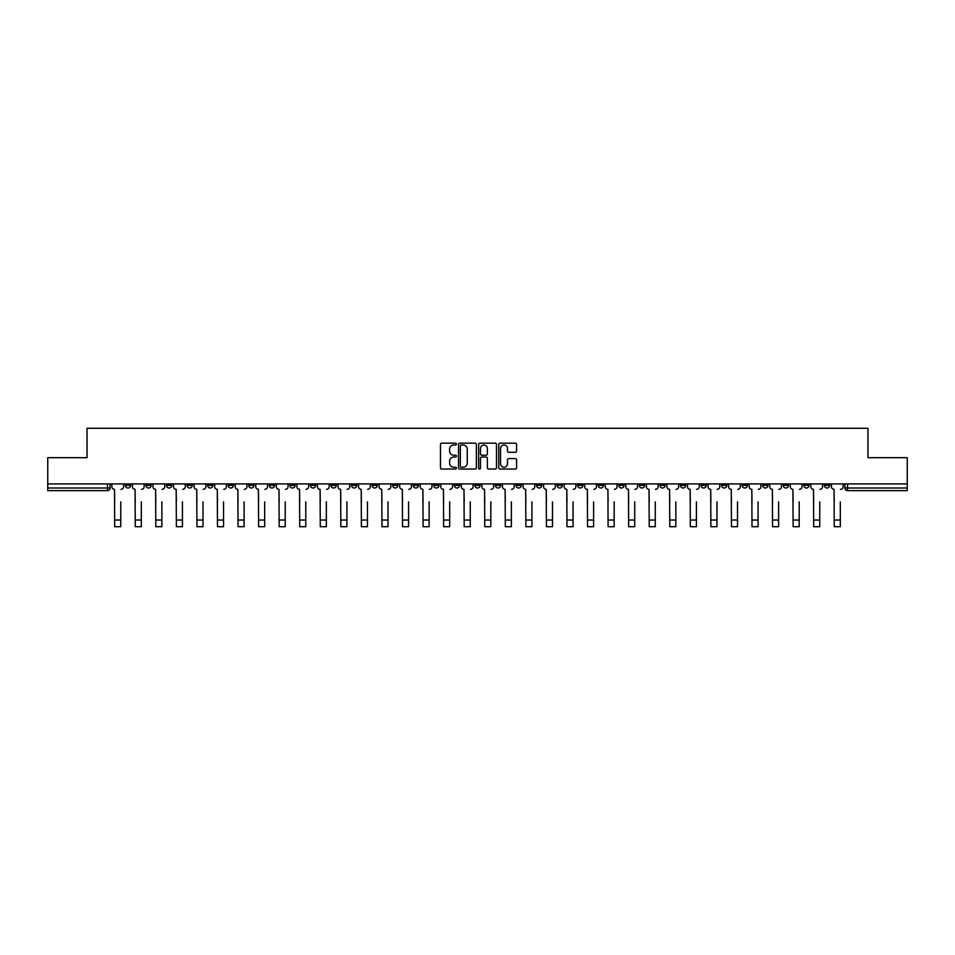 <?xml version="1.0" encoding="UTF-8"?>
<svg xmlns="http://www.w3.org/2000/svg" width="955" height="955" viewBox="0 0 955 955"><rect width="100%" height="100%" fill="white"/><g stroke="black" fill="none" stroke-linecap="round" stroke-linejoin="round"><path stroke-width="1.43" d="M456.418 444.087A0.907 0.907 0 0 0 455.511 443.18L441.771 443.18A1.289 1.289 0 0 0 440.47 444.481L440.47 467.759A1.289 1.289 0 0 0 441.771 469.048L455.511 469.048A0.907 0.907 0 0 0 456.418 468.153A0.907 0.907 0 0 0 455.511 467.246L453.732 467.246A4.142 4.142 0 0 1 449.59 463.103L449.59 461.158A4.142 4.142 0 0 1 453.732 457.027L455.511 457.027A0.907 0.907 0 0 0 456.418 456.12A0.907 0.907 0 0 0 455.511 455.213L453.732 455.213A4.142 4.142 0 0 1 449.59 451.07L449.59 449.137A4.142 4.142 0 0 1 453.732 444.994L455.511 444.994A0.907 0.907 0 0 0 456.418 444.087M803.8 483.922L803.8 485.379L809.076 485.379A2.638 2.638 0 0 1 806.438 488.005A2.638 2.638 0 0 1 803.8 485.379L803.8 483.922M680.449 483.922L680.449 485.379L685.726 485.379A2.638 2.638 0 0 1 683.088 488.005A2.638 2.638 0 0 1 680.449 485.379L680.449 483.922M659.893 483.922L659.893 485.379L665.158 485.379A2.638 2.638 0 0 1 662.531 488.005A2.638 2.638 0 0 1 659.893 485.379L659.893 483.922M536.543 483.922L536.543 485.379L541.807 485.379A2.638 2.638 0 0 1 539.181 488.005A2.638 2.638 0 0 1 536.543 485.379L536.543 483.922M515.987 483.922L515.987 485.379L521.251 485.379A2.638 2.638 0 0 1 518.613 488.005A2.638 2.638 0 0 1 515.987 485.379L515.987 483.922M495.418 483.922L495.418 485.379L500.695 485.379A2.638 2.638 0 0 1 498.056 488.005A2.638 2.638 0 0 1 495.418 485.379L495.418 483.922M454.305 483.922L454.305 485.379L459.582 485.379A2.638 2.638 0 0 1 456.944 488.005A2.638 2.638 0 0 1 454.305 485.379L454.305 483.922M413.193 485.379L413.193 483.922L413.193 485.379A2.638 2.638 0 0 0 415.819 488.005A2.638 2.638 0 0 1 413.193 485.379L418.457 485.379A2.638 2.638 0 0 1 415.819 488.005A2.638 2.638 0 0 0 418.457 485.379L418.457 483.922L418.457 485.379M392.636 485.379L392.636 483.922L392.636 485.379A2.638 2.638 0 0 0 395.263 488.005A2.638 2.638 0 0 1 392.636 485.379L397.901 485.379A2.638 2.638 0 0 1 395.263 488.005M372.068 485.379L372.068 483.922L372.068 485.379A2.638 2.638 0 0 0 374.706 488.005A2.638 2.638 0 0 1 372.068 485.379L377.344 485.379A2.638 2.638 0 0 1 374.706 488.005A2.638 2.638 0 0 0 377.344 485.379L377.344 483.922L377.344 485.379M351.512 483.922L351.512 485.379L356.788 485.379A2.638 2.638 0 0 1 354.15 488.005A2.638 2.638 0 0 1 351.512 485.379L351.512 483.922M330.955 483.922L330.955 485.379L336.232 485.379A2.638 2.638 0 0 1 333.593 488.005A2.638 2.638 0 0 1 330.955 485.379L330.955 483.922M310.399 483.922L310.399 485.379L315.663 485.379A2.638 2.638 0 0 1 313.037 488.005A2.638 2.638 0 0 1 310.399 485.379L310.399 483.922M289.843 485.379L289.843 483.922L289.843 485.379A2.638 2.638 0 0 0 292.469 488.005A2.638 2.638 0 0 1 289.843 485.379L295.107 485.379A2.638 2.638 0 0 1 292.469 488.005M248.718 485.379L248.718 483.922L248.718 485.379A2.638 2.638 0 0 0 251.356 488.005A2.638 2.638 0 0 1 248.718 485.379L253.994 485.379A2.638 2.638 0 0 1 251.356 488.005A2.638 2.638 0 0 0 253.994 485.379L253.994 483.922L253.994 485.379M228.161 485.379L228.161 483.922L228.161 485.379A2.638 2.638 0 0 0 230.8 488.005A2.638 2.638 0 0 1 228.161 485.379L233.438 485.379A2.638 2.638 0 0 1 230.8 488.005A2.638 2.638 0 0 0 233.438 485.379L233.438 483.922L233.438 485.379M207.605 485.379L207.605 483.922L207.605 485.379A2.638 2.638 0 0 0 210.243 488.005A2.638 2.638 0 0 1 207.605 485.379L212.881 485.379A2.638 2.638 0 0 1 210.243 488.005A2.638 2.638 0 0 0 212.881 485.379L212.881 483.922L212.881 485.379M187.049 485.379L187.049 483.922L187.049 485.379A2.638 2.638 0 0 0 189.687 488.005A2.638 2.638 0 0 1 187.049 485.379L192.313 485.379A2.638 2.638 0 0 1 189.687 488.005M166.492 485.379L166.492 483.922L166.492 485.379A2.638 2.638 0 0 0 169.119 488.005A2.638 2.638 0 0 1 166.492 485.379L171.757 485.379A2.638 2.638 0 0 1 169.119 488.005A2.638 2.638 0 0 0 171.757 485.379L171.757 483.922L171.757 485.379M145.924 485.379L145.924 483.922L145.924 485.379A2.638 2.638 0 0 0 148.562 488.005A2.638 2.638 0 0 1 145.924 485.379L151.2 485.379A2.638 2.638 0 0 1 148.562 488.005A2.638 2.638 0 0 0 151.2 485.379L151.2 483.922L151.2 485.379M515.306 452.3A1.289 1.289 0 0 0 516.595 451.011L516.595 444.481A1.289 1.289 0 0 0 515.306 443.18L500.038 443.18A1.289 1.289 0 0 0 498.749 444.481L498.749 467.759A1.289 1.289 0 0 0 500.038 469.048L515.306 469.048A1.289 1.289 0 0 0 516.595 467.759L516.595 459.868A1.289 1.289 0 0 0 515.306 458.579L508.776 458.579A1.289 1.289 0 0 0 507.475 459.868L507.475 463.784A3.462 3.462 0 0 1 504.013 467.246A3.462 3.462 0 0 1 500.563 463.784L500.563 448.456A3.462 3.462 0 0 1 504.013 444.994A3.462 3.462 0 0 1 507.475 448.456L507.475 451.011A1.289 1.289 0 0 0 508.776 452.3L515.306 452.3M47.75 483.922L47.75 457.696L87.024 457.696L87.024 428.306L867.976 428.306L867.976 457.696L907.25 457.696L907.25 483.922L47.75 483.922L47.75 488.005L110.088 488.005L110.088 483.922L110.088 488.005A2.638 2.638 0 0 1 107.449 490.643L47.75 490.643L47.75 488.005M476.366 444.481A1.289 1.289 0 0 0 475.077 443.18L459.809 443.18A1.289 1.289 0 0 0 458.519 444.481L458.519 467.759A1.289 1.289 0 0 0 459.809 469.048L475.077 469.048A1.289 1.289 0 0 0 476.366 467.759L476.366 444.481M479.923 443.18L495.191 443.18A1.289 1.289 0 0 1 496.481 444.481L496.481 467.759A1.289 1.289 0 0 1 495.191 469.048L488.662 469.048A1.289 1.289 0 0 1 487.36 467.759L487.36 458.316A1.289 1.289 0 0 0 486.071 457.027L481.738 457.027A1.289 1.289 0 0 0 480.449 458.316L480.449 468.153A0.907 0.907 0 0 1 479.541 469.048A0.907 0.907 0 0 1 478.634 468.153L478.634 444.481A1.289 1.289 0 0 1 479.923 443.18M844.912 483.922L844.912 488.005L907.25 488.005L907.25 490.643L847.551 490.643A2.638 2.638 0 0 1 844.912 488.005A2.638 2.638 0 0 0 847.551 490.643L847.551 483.922M907.25 483.922L907.25 488.005M829.632 483.922L829.632 485.379A2.638 2.638 0 0 1 826.994 488.005A2.638 2.638 0 0 1 824.356 485.379L829.632 485.379M824.356 483.922L824.356 485.379M809.076 483.922L809.076 485.379A2.638 2.638 0 0 1 806.438 488.005M788.508 483.922L788.508 485.379A2.638 2.638 0 0 1 785.881 488.005A2.638 2.638 0 0 1 783.243 485.379L788.508 485.379M783.243 483.922L783.243 485.379M767.951 483.922L767.951 485.379A2.638 2.638 0 0 1 765.313 488.005A2.638 2.638 0 0 1 762.687 485.379L767.951 485.379M762.687 483.922L762.687 485.379M747.395 483.922L747.395 485.379A2.638 2.638 0 0 1 744.757 488.005A2.638 2.638 0 0 1 742.119 485.379A2.638 2.638 0 0 0 744.757 488.005M742.119 483.922L742.119 485.379L747.395 485.379M726.839 483.922L726.839 485.379A2.638 2.638 0 0 1 724.2 488.005A2.638 2.638 0 0 1 721.562 485.379L726.839 485.379M721.562 483.922L721.562 485.379M706.282 483.922L706.282 485.379A2.638 2.638 0 0 1 703.644 488.005A2.638 2.638 0 0 1 701.006 485.379L706.282 485.379M701.006 483.922L701.006 485.379M685.726 483.922L685.726 485.379M665.158 483.922L665.158 485.379L665.158 483.922M644.601 483.922L644.601 485.379A2.638 2.638 0 0 1 641.963 488.005A2.638 2.638 0 0 1 639.337 485.379L644.601 485.379M639.337 483.922L639.337 485.379M624.045 483.922L624.045 485.379A2.638 2.638 0 0 1 621.407 488.005A2.638 2.638 0 0 1 618.768 485.379L624.045 485.379M618.768 483.922L618.768 485.379M603.488 483.922L603.488 485.379A2.638 2.638 0 0 1 600.85 488.005A2.638 2.638 0 0 1 598.212 485.379L603.488 485.379M598.212 483.922L598.212 485.379M582.932 483.922L582.932 485.379A2.638 2.638 0 0 1 580.294 488.005A2.638 2.638 0 0 1 577.656 485.379L582.932 485.379M577.656 483.922L577.656 485.379M562.364 483.922L562.364 485.379A2.638 2.638 0 0 1 559.737 488.005A2.638 2.638 0 0 1 557.099 485.379L562.364 485.379M557.099 483.922L557.099 485.379M541.807 483.922L541.807 485.379A2.638 2.638 0 0 1 539.181 488.005M521.251 483.922L521.251 485.379M500.695 485.379L500.695 483.922L500.695 485.379A2.638 2.638 0 0 1 498.056 488.005M480.138 483.922L480.138 485.379A2.638 2.638 0 0 1 477.5 488.005A2.638 2.638 0 0 1 474.862 485.379A2.638 2.638 0 0 0 477.5 488.005A2.638 2.638 0 0 0 480.138 485.379L474.862 485.379L474.862 483.922M459.582 485.379L459.582 483.922L459.582 485.379A2.638 2.638 0 0 1 456.944 488.005M439.014 483.922L439.014 485.379A2.638 2.638 0 0 1 436.387 488.005A2.638 2.638 0 0 1 433.749 485.379A2.638 2.638 0 0 0 436.387 488.005M433.749 483.922L433.749 485.379L439.014 485.379M397.901 483.922L397.901 485.379L397.901 483.922M356.788 485.379L356.788 483.922L356.788 485.379A2.638 2.638 0 0 1 354.15 488.005M336.232 485.379L336.232 483.922L336.232 485.379A2.638 2.638 0 0 1 333.593 488.005M315.663 485.379L315.663 483.922L315.663 485.379A2.638 2.638 0 0 1 313.037 488.005M295.107 483.922L295.107 485.379L295.107 483.922M274.551 485.379L274.551 483.922L274.551 485.379A2.638 2.638 0 0 1 271.912 488.005A2.638 2.638 0 0 1 269.274 485.379L274.551 485.379A2.638 2.638 0 0 1 271.912 488.005M269.274 483.922L269.274 485.379M192.313 483.922L192.313 485.379L192.313 483.922M130.644 483.922L130.644 485.379A2.638 2.638 0 0 1 128.006 488.005A2.638 2.638 0 0 1 125.368 485.379A2.638 2.638 0 0 0 128.006 488.005A2.638 2.638 0 0 0 130.644 485.379L130.644 483.922M125.368 483.922L125.368 485.379L130.644 485.379M107.449 483.922L107.449 490.643A2.638 2.638 0 0 0 110.088 488.005M461.229 444.994A0.907 0.907 0 0 0 460.334 445.901L460.334 466.338A0.907 0.907 0 0 0 461.229 467.246L463.103 467.246A4.142 4.142 0 0 0 467.246 463.103L467.246 449.137A4.142 4.142 0 0 0 463.103 444.994L461.229 444.994M487.36 448.516A3.462 3.462 0 0 0 483.899 445.054A3.462 3.462 0 0 0 480.449 448.516L480.449 453.923A1.289 1.289 0 0 0 481.738 455.213L486.071 455.213A1.289 1.289 0 0 0 487.36 453.923L487.36 448.516M111.866 486.692L111.866 483.922L111.866 486.692A2.638 2.638 0 0 0 114.505 489.33L114.696 501.853M114.505 489.33L114.696 526.694L120.76 526.694L120.76 501.853M123.589 486.692L123.589 483.922L123.589 486.692A2.638 2.638 0 0 1 120.951 489.33M120.76 526.694L114.696 526.694M132.423 486.692L132.423 483.922L132.423 486.692A2.638 2.638 0 0 0 135.061 489.33L135.252 501.853M135.061 489.33L135.252 526.694L141.316 526.694L141.316 501.853M144.145 486.692L144.145 483.922L144.145 486.692A2.638 2.638 0 0 1 141.519 489.33M152.979 486.692L152.979 483.922L152.979 486.692A2.638 2.638 0 0 0 155.617 489.33L155.808 501.853M155.617 489.33L155.808 526.694L161.873 526.694L161.873 501.853M164.714 486.692L164.714 483.922L164.714 486.692A2.638 2.638 0 0 1 162.075 489.33M141.316 526.694L135.252 526.694M161.873 526.694L155.808 526.694M173.535 486.692L173.535 483.922L173.535 486.692A2.638 2.638 0 0 0 176.174 489.33L176.377 501.853M176.174 489.33L176.377 526.694L182.429 526.694L182.429 501.853M185.27 486.692L185.27 483.922L185.27 486.692A2.638 2.638 0 0 1 182.632 489.33M194.092 486.692L194.092 483.922L194.092 486.692A2.638 2.638 0 0 0 196.73 489.33L196.933 501.853M196.73 489.33L196.933 526.694L202.997 526.694L202.997 501.853M205.826 486.692L205.826 483.922L205.826 486.692A2.638 2.638 0 0 1 203.188 489.33M214.66 486.692L214.66 483.922L214.66 486.692A2.638 2.638 0 0 0 217.286 489.33L217.489 501.853M217.286 489.33L217.489 526.694L223.554 526.694L223.554 501.853M226.383 486.692L226.383 483.922L226.383 486.692A2.638 2.638 0 0 1 223.745 489.33M182.429 526.694L176.377 526.694M202.997 526.694L196.933 526.694M223.554 526.694L217.489 526.694M235.216 486.692L235.216 483.922L235.216 486.692A2.638 2.638 0 0 0 237.855 489.33L238.046 501.853M237.855 489.33L238.046 526.694L244.11 526.694L244.11 501.853M246.939 486.692L246.939 483.922L246.939 486.692A2.638 2.638 0 0 1 244.313 489.33M244.11 526.694L238.046 526.694M255.773 486.692L255.773 483.922L255.773 486.692A2.638 2.638 0 0 0 258.411 489.33L258.602 501.853M258.411 489.33L258.602 526.694L264.666 526.694L264.666 501.853M267.496 486.692L267.496 483.922L267.496 486.692A2.638 2.638 0 0 1 264.869 489.33M264.666 526.694L258.602 526.694M276.329 486.692L276.329 483.922L276.329 486.692A2.638 2.638 0 0 0 278.967 489.33L279.158 501.853M278.967 489.33L279.158 526.694L285.223 526.694L285.223 501.853M288.064 486.692L288.064 483.922L288.064 486.692A2.638 2.638 0 0 1 285.426 489.33M285.223 526.694L279.158 526.694M296.886 486.692L296.886 483.922L296.886 486.692A2.638 2.638 0 0 0 299.524 489.33L299.727 501.853M299.524 489.33L299.727 526.694L305.779 526.694L305.779 501.853M308.62 486.692L308.62 483.922L308.62 486.692A2.638 2.638 0 0 1 305.982 489.33M305.779 526.694L299.727 526.694M317.442 486.692L317.442 483.922L317.442 486.692A2.638 2.638 0 0 0 320.08 489.33L320.283 501.853M320.08 489.33L320.283 526.694L326.347 526.694L326.347 501.853M329.177 486.692L329.177 483.922L329.177 486.692A2.638 2.638 0 0 1 326.538 489.33M326.347 526.694L320.283 526.694M338.01 486.692L338.01 483.922L338.01 486.692A2.638 2.638 0 0 0 340.637 489.33L340.839 501.853M340.637 489.33L340.839 526.694L346.904 526.694L346.904 501.853M349.733 486.692L349.733 483.922L349.733 486.692A2.638 2.638 0 0 1 347.095 489.33M346.904 526.694L340.839 526.694M358.567 486.692L358.567 483.922L358.567 486.692A2.638 2.638 0 0 0 361.205 489.33L361.396 501.853M361.205 489.33L361.396 526.694L367.46 526.694L367.46 501.853M370.289 486.692L370.289 483.922L370.289 486.692A2.638 2.638 0 0 1 367.663 489.33M367.46 526.694L361.396 526.694M379.123 486.692L379.123 483.922L379.123 486.692A2.638 2.638 0 0 0 381.761 489.33L381.952 501.853M381.761 489.33L381.952 526.694L388.017 526.694L388.017 501.853M390.846 486.692L390.846 483.922L390.846 486.692A2.638 2.638 0 0 1 388.219 489.33M388.017 526.694L381.952 526.694M399.679 486.692L399.679 483.922L399.679 486.692A2.638 2.638 0 0 0 402.318 489.33L402.509 501.853M402.318 489.33L402.509 526.694L408.573 526.694L408.573 501.853M411.414 486.692L411.414 483.922L411.414 486.692A2.638 2.638 0 0 1 408.776 489.33M408.573 526.694L402.509 526.694M420.236 486.692L420.236 483.922L420.236 486.692A2.638 2.638 0 0 0 422.874 489.33L423.077 501.853M422.874 489.33L423.077 526.694L429.129 526.694L429.129 501.853M431.97 486.692L431.97 483.922L431.97 486.692A2.638 2.638 0 0 1 429.332 489.33M429.129 526.694L423.077 526.694M440.792 486.692L440.792 483.922L440.792 486.692A2.638 2.638 0 0 0 443.43 489.33L443.633 501.853M443.43 489.33L443.633 526.694L449.698 526.694L449.698 501.853M452.527 486.692L452.527 483.922L452.527 486.692A2.638 2.638 0 0 1 449.889 489.33M449.698 526.694L443.633 526.694M461.361 486.692L461.361 483.922L461.361 486.692A2.638 2.638 0 0 0 463.987 489.33L464.19 501.853M463.987 489.33L464.19 526.694L470.254 526.694L470.254 501.853M473.083 486.692L473.083 483.922L473.083 486.692A2.638 2.638 0 0 1 470.445 489.33M470.254 526.694L464.19 526.694M481.917 486.692L481.917 483.922L481.917 486.692A2.638 2.638 0 0 0 484.555 489.33L484.746 501.853M484.555 489.33L484.746 526.694L490.81 526.694L490.81 501.853M493.639 486.692L493.639 483.922L493.639 486.692A2.638 2.638 0 0 1 491.013 489.33M490.81 526.694L484.746 526.694M502.473 486.692L502.473 483.922L502.473 486.692A2.638 2.638 0 0 0 505.111 489.33L505.302 501.853M505.111 489.33L505.302 526.694L511.367 526.694L511.367 501.853M514.208 486.692L514.208 483.922L514.208 486.692A2.638 2.638 0 0 1 511.57 489.33M511.367 526.694L505.302 526.694M523.03 486.692L523.03 483.922L523.03 486.692A2.638 2.638 0 0 0 525.668 489.33L525.871 501.853M525.668 489.33L525.871 526.694L531.923 526.694L531.923 501.853M534.764 486.692L534.764 483.922L534.764 486.692A2.638 2.638 0 0 1 532.126 489.33M531.923 526.694L525.871 526.694M543.586 486.692L543.586 483.922L543.586 486.692A2.638 2.638 0 0 0 546.224 489.33L546.427 501.853M546.224 489.33L546.427 526.694L552.491 526.694L552.491 501.853M555.321 486.692L555.321 483.922L555.321 486.692A2.638 2.638 0 0 1 552.682 489.33M552.491 526.694L546.427 526.694M564.154 486.692L564.154 483.922L564.154 486.692A2.638 2.638 0 0 0 566.781 489.33L566.984 501.853M566.781 489.33L566.984 526.694L573.048 526.694L573.048 501.853M575.877 486.692L575.877 483.922L575.877 486.692A2.638 2.638 0 0 1 573.239 489.33M573.048 526.694L566.984 526.694M584.711 486.692L584.711 483.922L584.711 486.692A2.638 2.638 0 0 0 587.337 489.33L587.54 501.853M587.337 489.33L587.54 526.694L593.604 526.694L593.604 501.853M596.433 486.692L596.433 483.922L596.433 486.692A2.638 2.638 0 0 1 593.795 489.33M593.604 526.694L587.54 526.694M605.267 486.692L605.267 483.922L605.267 486.692A2.638 2.638 0 0 0 607.905 489.33L608.096 501.853M607.905 489.33L608.096 526.694L614.161 526.694L614.161 501.853M616.99 486.692L616.99 483.922L616.99 486.692A2.638 2.638 0 0 1 614.363 489.33M614.161 526.694L608.096 526.694M625.823 486.692L625.823 483.922L625.823 486.692A2.638 2.638 0 0 0 628.462 489.33L628.653 501.853M628.462 489.33L628.653 526.694L634.717 526.694L634.717 501.853M637.558 486.692L637.558 483.922L637.558 486.692A2.638 2.638 0 0 1 634.92 489.33M634.717 526.694L628.653 526.694M646.38 486.692L646.38 483.922L646.38 486.692A2.638 2.638 0 0 0 649.018 489.33L649.221 501.853M649.018 489.33L649.221 526.694L655.273 526.694L655.273 501.853M658.114 486.692L658.114 483.922L658.114 486.692A2.638 2.638 0 0 1 655.476 489.33M655.273 526.694L649.221 526.694M666.936 486.692L666.936 483.922L666.936 486.692A2.638 2.638 0 0 0 669.574 489.33L669.777 501.853M669.574 489.33L669.777 526.694L675.842 526.694L675.842 501.853M678.671 486.692L678.671 483.922L678.671 486.692A2.638 2.638 0 0 1 676.033 489.33M675.842 526.694L669.777 526.694M687.505 486.692L687.505 483.922L687.505 486.692A2.638 2.638 0 0 0 690.131 489.33L690.334 501.853M690.131 489.33L690.334 526.694L696.398 526.694L696.398 501.853M699.227 486.692L699.227 483.922L699.227 486.692A2.638 2.638 0 0 1 696.589 489.33M696.398 526.694L690.334 526.694M708.061 486.692L708.061 483.922L708.061 486.692A2.638 2.638 0 0 0 710.687 489.33L710.89 501.853M710.687 489.33L710.89 526.694L716.954 526.694L716.954 501.853M719.784 486.692L719.784 483.922L719.784 486.692A2.638 2.638 0 0 1 717.145 489.33M716.954 526.694L710.89 526.694M728.617 486.692L728.617 483.922L728.617 486.692A2.638 2.638 0 0 0 731.255 489.33L731.446 501.853M731.255 489.33L731.446 526.694L737.511 526.694L737.511 501.853M740.34 486.692L740.34 483.922L740.34 486.692A2.638 2.638 0 0 1 737.714 489.33M737.511 526.694L731.446 526.694M749.174 486.692L749.174 483.922L749.174 486.692A2.638 2.638 0 0 0 751.812 489.33L752.003 501.853M751.812 489.33L752.003 526.694L758.067 526.694L758.067 501.853M760.908 486.692L760.908 483.922L760.908 486.692A2.638 2.638 0 0 1 758.27 489.33M758.067 526.694L752.003 526.694M769.73 486.692L769.73 483.922L769.73 486.692A2.638 2.638 0 0 0 772.368 489.33L772.571 501.853M772.368 489.33L772.571 526.694L778.623 526.694L778.623 501.853M781.465 486.692L781.465 483.922L781.465 486.692A2.638 2.638 0 0 1 778.826 489.33M778.623 526.694L772.571 526.694M790.286 486.692L790.286 483.922L790.286 486.692A2.638 2.638 0 0 0 792.925 489.33L793.128 501.853M792.925 489.33L793.128 526.694L799.192 526.694L799.192 501.853M802.021 486.692L802.021 483.922L802.021 486.692A2.638 2.638 0 0 1 799.383 489.33M799.192 526.694L793.128 526.694M810.855 486.692L810.855 483.922L810.855 486.692A2.638 2.638 0 0 0 813.481 489.33L813.684 501.853M813.481 489.33L813.684 526.694L819.748 526.694L819.748 501.853M822.577 486.692L822.577 483.922L822.577 486.692A2.638 2.638 0 0 1 819.939 489.33M819.748 526.694L813.684 526.694M831.411 486.692L831.411 483.922L831.411 486.692A2.638 2.638 0 0 0 834.049 489.33L834.24 501.853M834.049 489.33L834.24 526.694L840.304 526.694L840.304 501.853M843.134 486.692L843.134 483.922L843.134 486.692A2.638 2.638 0 0 1 840.496 489.33M840.304 526.694L834.24 526.694M120.76 520.033L114.696 520.033M141.316 520.033L135.252 520.033M161.873 520.033L155.808 520.033M182.429 520.033L176.377 520.033M202.997 520.033L196.933 520.033M223.554 520.033L217.489 520.033M244.11 520.033L238.046 520.033M264.666 520.033L258.602 520.033M285.223 520.033L279.158 520.033M305.779 520.033L299.727 520.033M326.347 520.033L320.283 520.033M346.904 520.033L340.839 520.033M367.46 520.033L361.396 520.033M388.017 520.033L381.952 520.033M408.573 520.033L402.509 520.033M429.129 520.033L423.077 520.033M449.698 520.033L443.633 520.033M470.254 520.033L464.19 520.033M490.81 520.033L484.746 520.033M511.367 520.033L505.302 520.033M531.923 520.033L525.871 520.033M552.491 520.033L546.427 520.033M573.048 520.033L566.984 520.033M593.604 520.033L587.54 520.033M614.161 520.033L608.096 520.033M634.717 520.033L628.653 520.033M655.273 520.033L649.221 520.033M675.842 520.033L669.777 520.033M696.398 520.033L690.334 520.033M716.954 520.033L710.89 520.033M737.511 520.033L731.446 520.033M758.067 520.033L752.003 520.033M778.623 520.033L772.571 520.033M799.192 520.033L793.128 520.033M819.748 520.033L813.684 520.033M840.304 520.033L834.24 520.033"/></g></svg>
